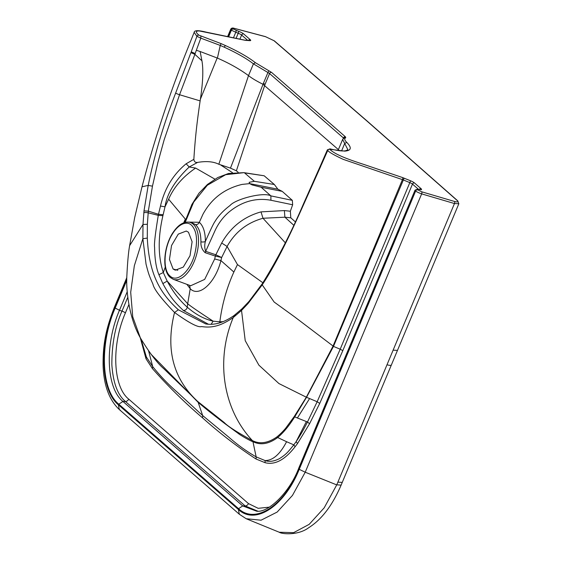 <?xml version="1.0" encoding="UTF-8"?>
<svg xmlns="http://www.w3.org/2000/svg" width="562" height="562" viewBox="0 0 562 562"><rect width="100%" height="100%" fill="white"/><g stroke="black" fill="none" stroke-linecap="round" stroke-linejoin="round"><path stroke-width="0.84" d="M217.185 57.998L200.395 99.165C202.334 86.148 203.809 71.353 201.934 60.794L200.128 51.5L217.417 58.097C229.31 63.274 239.672 69.119 248.509 75.617C251.692 78.16 256.525 81.047 263.009 84.286L338.5 149.71M225.292 45.487L224.294 47.215L225.292 45.487L221.112 43.632L220.248 45.424L200.803 38.146L196.335 50.278L200.128 51.5M343.108 138.709L343.417 137.957L269.57 73.538L265.039 84.363L263.395 83.352L267.926 72.526L253.42 63.85C246.613 58.546 236.904 52.997 224.294 47.215L220.248 45.424L217.417 58.097M341.584 150.925L344.689 143.472L347.913 149.794L345.363 150.841L346.227 150.981A1.679 1.553 -98 0 0 345.349 150.841L343.663 150.981C340.389 151.002 335.83 150.293 329.992 148.867L327.386 149.815M233.406 29.098A1.679 1.405 131.1 0 0 231.382 30.222L231.144 30.018A1.679 1.405 -48.9 0 1 233.167 28.894L238.52 31.296A5.03 1.019 -157.3 0 1 243.648 33.924L250.231 39.67A5.03 1.019 -157.3 0 1 249.921 40.654L245.334 40.338L199.419 30.973C195.499 30.812 195.344 32.217 198.969 35.188L221.112 43.632C235.991 50.151 247.413 56.502 255.387 62.677L271.587 72.414L345.44 136.833L345.756 137.746C344.106 138.533 344.443 140.079 346.761 142.39C352.114 147.834 351.313 150.749 344.351 151.136L346.227 150.981M238.148 172.26L236.384 170.799L230.469 168.122L218.829 164.252C213.391 161.547 206.31 160.936 197.613 162.404C195.4 162.734 194.15 161.708 193.848 159.341C195.267 136.756 197.171 120.893 200.135 100.893L200.395 99.165M295.317 221.828L290.814 217.838L290.35 211.235L292.654 204.779L292.345 200.36L282.229 191.368L277.874 189.197L274.354 184.498L264.154 175.773L243.992 172.66L225.657 174.691L207.336 185.249L193.651 202.165L185.467 221.73M188.467 232.239L192.106 241.737L190.026 255.71L183.289 267.105L175.288 270.182L173.096 268.987L169.457 259.489L171.536 245.517L178.273 234.108L186.282 231.031L188.467 232.239M201.934 60.794L194.895 54.352L196.335 50.278M200.894 36.158L200.803 38.146L196.904 36.319L191.228 51.844L195.119 53.523M200.135 100.893L179.559 94.732L194.895 54.352L190.911 52.638L175.653 93.053C163.83 123.654 154.36 155.189 148.199 185.411L142.01 186.802C154.15 140.437 169.022 95.224 186.626 51.184L194.171 32.343L196.904 36.319A1.679 1.44 132.9 0 1 198.969 35.188M293.736 225.222L284.913 217.192L262.995 218.267L285.285 242.77M261.014 211.881L262.995 218.267C247.083 222.664 235.12 232.064 227.097 246.465L221.681 243.023C230.638 227.118 243.746 216.735 261.014 211.881L284.365 210.581L290.35 211.235M292.654 204.779L270.926 200.255C255.801 197.543 241.772 201.519 228.825 212.176C222.988 217.213 218.4 223.353 215.049 230.603L205.678 251.34L215.85 254.783A3.351 1.44 -73.9 0 0 215.422 256.103L221.653 257.515L220.915 260.578L233.862 272.05L237.466 264.576L227.097 246.465L221.653 257.515L215.85 254.783L221.681 243.023M237.466 264.576L262.897 282.777M186.788 222.081L199.341 222.292L202.896 214.382C211.424 198.639 224.47 188.656 242.018 184.42L249.584 183.626L249.149 182.313L254.354 181.308L274.354 184.498M220.992 165.186L232.506 172.703M197.606 162.404L189.204 166.984L195.618 168.066C182.812 176.777 173.82 187.16 168.628 199.208L165.017 206.809L162.91 215.696L158.287 215.344L158.498 214.277L148.319 211.136L147.37 224.273L147.3 238.084C149.183 275.844 161.097 294.052 178.372 309.788L205.671 323.923C214.459 325.433 223.929 322.63 234.073 315.507L235.675 315.177M214.881 179.145L195.618 168.066M175.653 93.053A3.351 0.541 -159.2 0 0 179.559 94.732L164.181 139.72L157.817 162.762L152.464 186.162L148.319 211.136L144.005 210.898L148.199 185.411L152.464 186.162M163.106 214.726L158.498 214.277L160.479 206.05C164.533 188.684 173.082 174.592 186.134 163.774L193.848 159.341M290.814 217.838L284.913 217.192L284.365 210.581M264.154 175.773L244.512 172.878L254.354 181.301M173.307 279.314A29.681 15.111 -74.3 0 0 197.585 250.28A29.681 15.111 105.7 0 0 193.384 224.343A29.681 15.111 -74.3 0 0 193.138 224.119A29.681 15.111 -74.3 0 0 192.885 223.908A29.681 15.111 105.7 0 0 189.338 222.215C183.795 221.519 178.59 224.624 173.714 231.537C163.753 245.229 161.413 270.434 170.377 277.551L173.307 279.314L190.68 285.749L204.68 279.398L214.677 258.977L215.344 256.082L205.186 252.717A3.351 1.475 -71.4 0 1 205.678 251.34C204.547 248.221 204.442 244.92 205.369 241.442A3.351 1.342 0.7 0 1 200.915 241.808C200.922 233.687 199.11 227.947 195.492 224.582A3.351 2.803 -48.9 0 0 199.341 222.292C203.374 226.043 205.383 232.429 205.369 241.442C210.448 229.935 213.602 223.36 214.839 221.709C218.246 215.977 223.311 210.581 230.027 205.509C235.26 199.166 263.508 191.691 270.884 195.885L292.345 200.36M277.874 189.197L249.598 183.591L252.155 184.933L261.154 187.237L282.229 191.368M320.867 166.001L303.571 204.638A3.351 0.836 -156 0 1 303.368 204.111L320.93 164.617L320.867 166.001L320.6 165.425M255.387 62.677L253.42 63.85L248.509 75.624L218.829 164.252M303.571 204.638C290.421 234.087 277.129 262.299 262.215 284.871L248.011 303.564L241.534 310.428L233.244 317.53C221.414 325.567 212.696 328.243 201.54 326.564C198.238 327.744 189.239 323.052 174.543 312.472C161.055 298.457 153.862 289.023 152.955 284.175C148.621 274.404 148.438 273.294 146.043 264.161L142.874 238.695L142.994 224.463L144.005 210.898M162.91 215.696C157.859 237.508 157.992 256.455 163.317 272.528L167.188 281.084C172.913 291.783 179.608 300.487 187.265 307.189C195.604 314.439 204.224 319.097 213.131 321.169L219.833 321.829L223.255 321.626M208.34 324.19L183.317 310.477C174.817 302.244 170.848 298.19 162.854 283.599L158.905 274.663C156.173 268.088 154.733 258.984 154.592 247.364C154.037 244.358 155.267 233.687 158.287 215.344L148.15 212.815A3.351 0.836 5.6 0 0 143.823 212.675M186.134 163.774L189.204 166.984C174.873 180.683 166.809 193.953 165.017 206.809L160.479 206.05M214.677 258.977L220.915 260.585C215.457 282.728 199.053 297.811 190.23 288.735L186.879 284.344M211.186 324.232L213.131 321.169C206.514 316.835 192.035 307.386 187.687 303.754L190.23 288.735L189.577 285.341M215.422 256.103L215.344 256.082A3.351 1.475 108.7 0 1 215.829 254.769M205.186 252.717C202.123 249.95 200.697 246.318 200.915 241.808M458.852 203.725L454.461 203.549A1.679 0.836 -74.1 0 0 454.426 201.442C457.651 202.264 458.62 201.997 457.335 200.648L366.923 121.02L273.933 40.661L265.587 36.713L234.438 28.43L233.167 28.894M418.346 189.204L412.48 184.09L342.813 350.639L319.736 403.411L317.172 401.739L306.332 397.201L278.928 383.558L258.878 365.145L245.222 340.663L241.534 310.428L242.025 308.777L234.073 315.507L233.244 317.53C215.675 359.392 222.503 408.63 252.408 440.601C259.777 444.345 267.891 443.158 276.736 437.039C279.918 434.489 282.932 431.504 285.777 428.075L294.242 416.526L306.332 397.201L332.999 346.206L402.434 179.629L343.059 159.299C333.912 155 328.805 152.049 327.737 150.447L321.19 165.214M332.999 346.206L340.2 349.199L410.583 180.795A5.03 1.019 -157.3 0 1 414.503 182.966A1.679 1.405 -48.9 0 0 412.48 184.09A3.351 0.681 22.7 0 0 409.867 182.643L403.354 179.973L333.463 346.431L306.536 397.278L294.72 416.856L297.396 417.98L309.578 398.577M294.242 416.526L294.713 416.856C289.128 425.806 283.445 432.691 277.663 437.524L277.333 437.784C268.552 444.113 260.424 445.399 252.956 441.648L256.146 456.864L265.067 460.566C269.17 462.041 273.933 461.416 279.356 458.69C286.472 454.201 287.92 452.087 293.807 444.858L286.592 441.711C280.073 454.237 272.9 460.524 265.067 460.566L265.102 462.688L256.103 459.042C237.6 446.987 219.763 433.267 202.58 417.882C185.158 403.08 168.445 386.656 152.442 368.623L146.022 358.816L140.247 337.671M252.366 440.587L252.914 441.634C251.481 441.641 239.482 434.7 238.59 433.695L224.976 423.699C211.663 413.477 207.856 410.52 198.161 402.35L197.557 401.345L224.259 422.547C227.596 426.144 236.967 432.157 252.366 440.587L252.956 441.648M129.59 245.84L129.618 245.671C128.473 251.931 127.546 262.033 126.85 275.963C125.881 290.772 129.386 318.886 140.352 337.867L140.352 337.867C149.457 352.845 157.262 363.122 163.767 368.686L197.557 401.345C173.082 378.662 165.411 349.037 174.543 312.472L178.372 309.788M148.508 350.562L152.731 366.656C160.5 376.266 168.663 384.773 177.22 392.164L202.685 415.578L198.161 402.35L150.904 354.109M343.677 150.981L329.739 149.267A1.679 1.363 129.5 0 0 327.737 150.447L327.379 149.829L320.93 164.617M329.739 149.267C335.437 155.147 352.353 160.718 364.204 164.554L402.694 177.606L410.583 180.795M354.208 355.1L421.648 193.876C418.318 192.661 416.323 191.691 415.662 190.975A1.679 1.405 -48.9 0 1 417.685 189.851L421.711 191.797A1.679 0.731 -73.1 0 1 421.648 193.876L454.461 203.549L336.743 484.88L324.183 507.844L309.184 524.346L293.624 532.657L279.216 532.228L246.205 518.733L261.07 520.194L277.15 512.073L292.465 495.417L305.215 472.221L336.49 484.795L341.113 485.125C332.402 505.414 321.605 519.604 308.735 527.683C298.155 535.698 281.71 534.139 279.216 532.228M170.124 276.09C177.374 283.269 190.925 270.687 195 253.005C197.88 239.939 196.693 230.652 191.438 225.13C186.535 220.592 178.442 224.231 172.703 233.553C163.76 246.999 162.362 270.153 170.124 276.09M354.208 355.093L305.215 472.221L299.23 469.319C284.4 506.25 255.324 525.512 238.4 509.488L239.328 514.244L246.198 518.733M126.801 280.234L115.161 308.06C99.544 343.874 101.062 390.021 118.807 404.211L238.569 508.687C255.527 524.76 284.52 505.231 299.202 468.603L298.815 467.977L415.037 190.139L415.423 190.764A1.679 1.405 -48.9 0 1 417.447 189.64L417.685 189.851M219.651 322.876L219.833 321.829C222.123 304.197 226.802 287.603 233.862 272.05M257.796 511.16L245.13 505.926L125.368 401.458C117.577 394.896 113.074 382.645 111.859 364.703C111.831 344.056 115.21 326.199 121.982 311.137L127.792 297.242M319.736 403.411L309.578 423.727L297.523 443.53L295.085 446.755L293.807 444.858L296.111 441.676C299.968 436.014 303.754 429.452 307.47 421.992L297.396 417.98M309.578 423.727L307.47 421.992L317.165 401.76M317.144 401.774L340.2 349.199L342.813 350.639M183.317 310.477C185.425 310.477 186.746 309.374 187.265 307.189L187.687 303.754L167.188 281.084M286.592 441.711L277.663 437.524M295.085 446.755C284.885 459.906 274.888 465.217 265.102 462.688M128.881 304.555L125.403 312.886C111.037 346.08 113.18 386.867 128.698 399.111L248.46 503.58L258.162 508.322L269.296 507.149M202.58 417.882L202.685 415.578L228.973 437.306C237.529 444.851 246.585 451.37 256.146 456.864L256.103 459.042M239.328 514.244L119.32 409.558C109.316 400.172 103.907 385.687 103.106 366.094C102.698 342.827 106.682 327.105 114.255 307.611L114.711 308.362C98.975 344.506 100.668 390.597 118.392 404.802L119.32 409.558L120.289 410.169M115.161 308.06L119.481 310.266C104.609 344.344 106.183 388.089 122.93 401.437L125.368 401.458A3.351 2.803 131.1 0 0 128.698 399.111M183.725 222.798L185.32 219.089L185.924 219.215M185.32 219.089L168.628 199.208M141.041 339.209L146.401 357.046L152.731 366.649M141.09 339.237L146.401 357.046L146.022 358.816M142.01 186.802L134.704 217.48L129.618 245.671L142.994 224.463L147.37 224.273M140.352 337.867L132.73 316.778L130.7 292.254L134.339 265.721L142.874 238.695L147.3 238.084M195.492 224.582L191.663 222.671L189.338 222.215M158.905 274.663L163.317 272.528L165.277 267.069M303.361 204.118C291.004 233.104 277.298 259.658 262.236 283.775L262.215 284.871L274.144 302.033L294.214 316.575L333.491 346.354M230.469 168.122L263.438 83.246M265.039 84.363L236.384 170.799M173.096 268.987L177.747 270.294M243.971 172.653L228.481 173.496L217.782 177.529L207.476 184.427L198.955 193.223L191.867 204.498L184.659 222.482M261.154 187.237L270.884 195.885L270.926 200.255M346.761 142.39L344.689 143.472L342.644 139.46L338.022 150.504M248.011 303.564A3.351 2.065 -138.6 0 1 248.327 302.145L242.025 308.777M167.188 281.091L162.854 283.599M402.694 177.606A1.679 0.534 -71.3 0 1 402.434 179.629L403.354 179.973L404.071 178.126M419.329 189.394A1.679 1.405 -48.9 0 1 421.093 188.713A5.03 1.019 -157.3 0 1 419.983 189.591L418.058 189.218L417.447 189.64M414.503 182.966L421.093 188.713M418.058 189.218A1.679 1.18 100.9 0 0 417.742 189.092L419.666 189.457A1.679 1.18 100.9 0 1 419.983 189.591M299.23 469.319L415.662 190.975L299.202 468.603M245.334 40.338A1.679 1.131 -78.2 0 0 245.025 40.211L206.17 32.139C198.344 30.165 194.347 30.236 194.178 32.336M421.711 191.797L454.426 201.442M246.268 40.471A1.679 1.433 -87.2 0 0 245.699 40.309M234.438 28.43A1.679 0.969 104.3 0 0 234.199 28.318L265.397 36.607L274.382 40.9L367.393 121.273L457.819 200.915A1.679 1.419 131.8 0 0 457.335 200.648M249.921 40.654A1.679 1.433 -87.2 0 0 249.373 40.492L245.039 40.211M429.382 175.702L428.904 175.442M250.231 39.67A1.679 1.405 131.1 0 0 248.397 40.443M304.183 66.492L303.747 66.26M243.648 33.924A1.679 1.405 131.1 0 0 241.625 35.048A3.351 0.681 22.7 0 0 238.204 33.298L231.382 30.222L228.636 36.797M247.772 40.415L241.625 35.048L239.911 39.143M238.52 31.296A1.679 0.471 109.2 0 1 238.204 33.298L236.089 38.349M236.019 30.425A1.679 0.471 109.2 0 1 235.703 32.427L233.455 37.802M228.334 36.734L231.144 30.018L230.708 29.224M277.333 437.784L276.736 437.039M337.888 482.147L342.251 482.393L397.467 350.4L393.098 350.154M386.986 364.766A8.381 1.693 22.7 0 0 391.356 365.005M238.4 509.488L118.392 404.802M118.807 404.211L122.93 401.437L242.693 505.912L245.13 505.926A3.351 2.803 131.1 0 0 248.46 503.58M238.569 508.687L242.693 505.912L256.679 511.209C268.207 512.987 289.844 492.235 298.815 467.977M306.374 421.57L296.111 441.676L297.523 443.53M126.801 279.454L114.711 308.362M127.251 291.699L119.481 310.266L121.982 311.137A3.351 0.681 -157.3 0 1 125.403 312.886M152.442 368.623L152.731 366.656M274.382 40.9L273.933 40.661M248.973 302.468L249.233 301.113L248.327 302.152M271.587 72.414A1.679 1.405 -48.9 0 0 269.57 73.538L267.926 72.526A1.679 0.471 -63.8 0 1 269.128 70.896M343.628 138.568L343.417 137.957A1.679 1.405 -48.9 0 1 345.44 136.833M342.644 139.46L344.436 137.732A1.679 1.609 65.9 0 1 345.756 137.746M419.666 189.457L420.088 189.612M457.819 200.915L458.824 203.795L397.467 350.4M234.213 28.325C232.577 27.707 231.396 28.023 230.694 29.259L227.624 36.586M341.113 485.125L342.258 482.393M126.815 277.565L114.255 307.611M262.236 283.775L249.233 301.113M417.742 189.092L415.044 190.139"/></g></svg>
